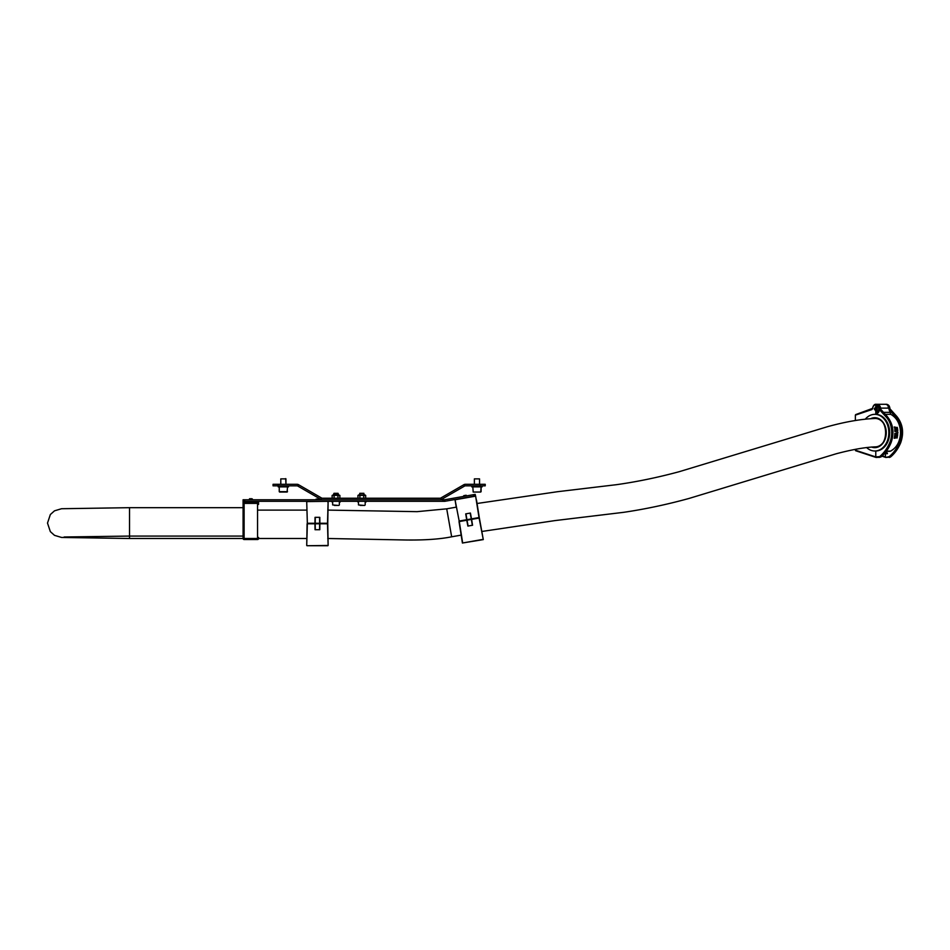 <?xml version="1.0" encoding="UTF-8"?>
<svg xmlns="http://www.w3.org/2000/svg" width="950" height="950" viewBox="0 0 950 950"><rect width="100%" height="100%" fill="white"/><g stroke="black" fill="none" stroke-linecap="round" stroke-linejoin="round"><path stroke-width="1.43" d="M288.539 486.875L288.539 485.842L288.539 486.875L278.207 486.875L278.207 485.842L273.054 485.842L273.054 484.298L296.994 484.298A3.099 3.099 0 0 1 298.549 484.702L297.766 486.044L320.839 499.367A3.099 3.099 0 0 0 322.383 499.783M278.207 484.298L278.207 485.842L296.994 485.842A1.544 1.544 0 0 1 297.766 486.044M485.224 485.842L485.224 484.298L485.224 485.842L480.059 485.842L480.059 484.298L465.405 484.298A3.099 3.099 0 0 0 463.849 484.702L440.788 498.026A1.544 1.544 0 0 1 440.016 498.228L322.383 498.228A1.544 1.544 0 0 1 321.611 498.026L298.549 484.702M480.059 484.298L485.224 484.298M440.788 498.026L441.56 499.367L464.621 486.044A1.544 1.544 0 0 1 465.405 485.842L480.059 485.842M441.56 499.367A3.099 3.099 0 0 1 440.016 499.783M478.954 517.821L459.23 521.301L455.003 499.51L444.956 501.279A3.099 3.099 0 0 1 444.422 501.327L243.081 501.327L243.081 499.783L244.637 499.783L244.637 501.327M475.19 494.38L475.463 495.9L475.19 494.38L444.683 499.759A1.544 1.544 0 0 1 444.422 499.783L444.422 501.327L444.422 499.783L244.637 499.783M254.054 539.529L247.606 539.529M258.578 537.462L258.578 538.496A1.033 1.033 0 0 1 257.545 539.529L244.114 539.529A1.033 1.033 0 0 1 243.081 538.496L243.081 503.393A1.033 1.033 0 0 1 244.114 502.36L244.114 503.393L257.545 503.393L257.545 538.496L244.114 538.496L244.114 539.529M258.578 504.426L257.545 502.36A1.033 1.033 0 0 1 258.578 503.393L258.578 501.327M243.081 501.054L243.081 503.393L244.114 503.393L244.114 538.496L129.521 538.496L129.521 536.073L64.125 536.999M257.545 502.36L244.114 502.36M339.103 495.389L338.592 494.356L333.842 494.356M332.916 495.389L333.426 494.356L338.176 494.356M339.886 498.228L339.886 495.389L332.132 495.389L332.132 498.228M334.067 498.228L334.067 495.389M337.951 498.228L337.951 495.389M364.919 494.879L358.72 494.879L364.919 495.389M365.691 498.228L365.691 495.389L357.948 495.389L357.948 498.228M359.884 498.228L359.884 495.389M363.755 498.228L363.755 495.389M363.363 505.459L360.276 505.459M359.753 493.323L363.886 493.323L359.753 493.323L359.753 494.356M337.559 505.459L334.459 505.459M333.949 493.323L338.069 493.323L333.949 493.323L333.949 494.356M249.743 498.75L251.916 498.75M252.13 498.999L249.529 498.999M482.125 486.875L482.125 485.842L482.125 486.875L471.794 486.875L471.794 485.842L471.794 486.875M285.439 492.041L279.609 492.041L287.137 492.041L287.506 486.875L287.137 492.041M474.383 478.871L479.536 478.871L474.383 478.871L474.383 484.298M479.026 492.041L473.195 492.041L479.026 492.041M280.796 478.871L285.95 478.871L280.796 478.871L280.796 484.298M874.214 408.928L875.781 410.982L877.373 408.928L875.781 406.861L874.214 408.928M880.009 409.094L879.961 406.861A4.643 3.562 -90 0 0 876.779 404.272A4.643 3.562 -90 0 0 876.434 404.296M855.368 420.482L855.368 415.138L871.922 409.557L872.599 408.405C872.979 405.852 874.143 404.486 876.114 404.284C878.275 404.546 879.462 406.101 879.664 408.928L879.664 409.272M876.779 413.571A4.643 3.562 -90 0 0 877.016 413.559L875.781 413.048L875.781 413.832C877.788 413.618 879.035 412.253 879.522 409.723L886.077 416.896C891.884 422.964 893.285 434.197 889.829 442.439C887.371 448.305 883.963 453.031 879.605 456.617L875.781 456.926L875.781 450.989L875.781 456.914L876.648 457.449M888.571 406.861L889.627 409.094M876.043 457.437L855.606 450.716L855.368 449.362M871.922 409.557L872.658 408.452C873.05 406.113 874.083 404.89 875.781 404.795L875.781 406.861A2.066 1.579 90 0 1 875.781 410.982L875.781 413.048C879.878 410.305 879.878 407.55 875.781 404.795L876.114 404.284M855.368 450.205L875.781 456.926M885.875 457.449L890.376 457.057L900.588 442.676L902.5 432.666C902.536 426.574 900.636 421.183 896.788 416.504L896.871 416.896M855.701 414.604L872.041 409.106M857.992 451.499L875.983 457.401M889.96 408.928C889.746 406.101 888.571 404.546 886.398 404.272L886.077 404.296M888.143 406.861L888.927 406.861A4.643 3.562 90 0 0 885.732 404.272L885.352 404.296A4.643 3.562 90 0 1 885.732 404.272M897.263 433.782L897.643 433.129M897.714 434.067L897.524 433.295M897.109 434.067L896.99 433.212M897.394 436.691L896.539 436.157L897.453 435.872A19.772 15.141 -90 0 1 897.37 436.442L896.669 436.157L897.536 435.622M896.479 437.142L896.444 437.475A19.772 15.141 90 0 1 896.373 437.867L896.242 437.867A19.617 15.022 -90 0 0 896.325 437.475L896.598 437.142M896.836 437.012L897.049 437.475A19.772 15.141 90 0 1 896.978 437.784L897.204 437.784M897.18 437.938L896.278 437.938M897.18 435.017L897.596 434.376M897.655 435.266L897.465 434.53M897.014 435.302L896.943 434.447M895.078 435.064L895.779 434.601L895.589 435.385M895.577 435.539L894.686 435.539L894.71 434.684L895.779 434.601M894.651 436.929L894.829 436.929A19.617 15.022 -90 0 0 894.888 436.549L895.114 436.549A19.772 15.141 90 0 1 895.054 436.929L895.328 436.929A19.617 15.022 -90 0 0 895.411 436.394L895.636 436.394A19.772 15.141 90 0 1 895.541 437.012L894.544 437.012A19.772 15.141 90 0 0 894.639 436.394L894.734 436.394A19.772 15.141 -90 0 1 894.651 436.929L894.947 436.929A19.772 15.141 -90 0 0 895.019 436.549L895.078 436.466M895.47 437.083L894.425 437.012A19.617 15.022 -90 0 0 894.52 436.394L894.698 436.311M894.413 437.534L894.377 437.867A19.772 15.141 90 0 1 894.294 438.247L894.176 438.247A19.617 15.022 -90 0 0 894.259 437.867L894.971 437.867A19.772 15.141 90 0 1 894.912 438.176L895.137 438.176M894.639 435.848L895.541 435.848M895.434 434.293L894.9 433.449L895.803 433.497L894.912 434.293L895.779 433.829L894.781 433.449L895.482 433.366M889.521 409.094L896.278 416.504C900.066 420.85 901.989 426.241 902.061 432.666L900.125 442.676C897.916 448.246 894.461 453.031 889.77 457.057L885.732 457.449L889.224 456.617C893.594 453.019 897.002 448.293 899.448 442.439C902.821 432.772 901.574 424.27 895.696 416.896L896.788 416.504L890.126 409.094L890.411 409.723L889.521 409.094L889.141 409.735L890.756 414.319C896.919 417.834 900.184 423.949 900.541 432.666C900.161 441.536 896.812 447.699 890.494 451.143L886.207 451.464L887.395 453.684L884.319 453.684M897.726 432.82L896.788 432.749A19.617 15.022 -90 0 0 896.788 432.666A19.617 15.022 -90 0 0 896.776 432.357L897.893 432.357A19.772 15.141 90 0 1 897.893 432.666A19.772 15.141 90 0 1 897.893 432.749L896.907 432.749A19.772 15.141 90 0 0 896.907 432.666A19.772 15.141 90 0 0 896.895 432.357L897.144 431.977M876.114 457.449L880.757 457.057L890.957 442.676L892.881 432.666C892.917 426.586 891.017 421.194 887.169 416.504L887.252 416.896M886.077 416.896L886.659 416.504C890.459 420.874 892.383 426.265 892.442 432.666L890.506 442.676C888.286 448.246 884.842 453.031 880.139 457.057L879.082 457.449L878.762 456.926L879.866 456.926M874.712 408.928L875.781 406.861L875.781 410.982L874.712 408.928M885.4 456.926L885.4 453.684M886.671 443.971L889.734 432.678L886.671 421.372M880.662 409.177L887.3 416.551C893.226 424.092 894.496 432.784 891.088 442.629C888.642 448.578 885.234 453.376 880.876 457.009L876.779 457.449M888.381 456.926L889.331 457.449L890.376 457.057L889.224 456.617M895.696 416.896L889.105 409.735L888.891 408.12A4.619 3.539 -90 0 0 885.4 404.296L877.171 404.296A4.619 3.539 90 0 1 880.591 408.12L880.757 409.272M879.89 409.094L887.169 416.504L880.508 409.094L880.793 409.723L880.508 409.094L879.522 409.723M879.605 456.617L880.139 457.057L879.082 457.449M885.412 452.39L886.207 452.39M884.771 453.162L887.395 453.162M895.137 427.168L894.805 427.168A19.772 15.141 90 0 1 894.936 427.785L894.722 427.785A19.617 15.022 -90 0 0 894.591 427.168L895.102 427.013M895.636 430.421L894.983 430.338A19.617 15.022 -90 0 0 894.912 429.649L895.126 429.649A19.772 15.141 -90 0 1 895.149 429.804L895.577 429.804M895.518 431.502L895.648 431.276A19.617 15.022 -90 0 0 895.624 430.884L895.351 430.884A19.772 15.141 90 0 1 895.351 431.039L895.256 431.039A19.772 15.141 -90 0 0 895.244 430.813L895.838 430.813A19.772 15.141 90 0 1 895.874 431.276L894.876 431.276A19.772 15.141 -90 0 0 894.841 430.813L894.947 430.813A19.772 15.141 90 0 1 894.971 431.276L895.767 431.276A19.772 15.141 -90 0 0 895.743 430.884L895.351 430.884M895.518 431.656L894.758 431.276A19.617 15.022 -90 0 0 894.722 430.813L894.888 430.73M895.482 429.02L894.805 428.866A19.617 15.022 -90 0 0 894.758 428.557L895.197 428.248M896.717 427.856L897.299 427.393L897.334 428.177M897.358 428.331L896.242 427.476L897.18 427.393M897.75 430.504L897.584 430.421A19.617 15.022 -90 0 0 897.548 430.113L897.275 430.113A19.772 15.141 90 0 1 897.299 430.421L896.8 430.421A19.772 15.141 -90 0 0 896.752 429.875L896.847 429.875A19.772 15.141 90 0 1 896.895 430.338L897.073 430.338A19.617 15.022 -90 0 0 897.049 430.113L897.774 430.113A19.772 15.141 90 0 1 897.797 430.421L897.703 430.421A19.772 15.141 -90 0 0 897.667 430.113L897.394 429.875M897.144 430.504L896.681 430.421A19.617 15.022 -90 0 0 896.634 429.875L896.788 429.804M897.572 431.585L897.406 431.502A19.617 15.022 -90 0 0 897.37 430.884L897.584 430.884A19.772 15.141 90 0 1 897.619 431.502L897.524 431.502A19.772 15.141 -90 0 0 897.489 430.884L897.536 430.813M896.895 429.412L896.717 428.64L897.56 429.198A19.772 15.141 -90 0 0 897.489 428.711L897.596 428.711A19.772 15.141 90 0 1 897.679 429.341L896.836 428.64M894.235 427.168L894.71 427.168A19.772 15.141 90 0 1 894.841 427.785L895.422 427.939M894.199 427.013L894.805 427.168M895.197 429.341L895.031 429.649A19.772 15.141 90 0 1 895.102 430.338L895.043 430.421M895.197 430.267L895.803 430.338L895.161 430.421M895.149 429.804L895.755 429.875L895.161 429.958M895.636 436.003L894.746 436.003M895.054 436.929L895.446 436.929A19.772 15.141 -90 0 0 895.541 436.394L895.601 436.311M894.888 434.601L894.698 435.385M894.9 428.248L895.577 428.557A19.772 15.141 90 0 1 895.636 428.949L894.698 429.02M896.432 428.177L896.408 427.393M896.895 430.338L897.192 430.338A19.772 15.141 -90 0 0 897.168 430.113L897.382 429.721M894.413 438.176A19.772 15.141 -90 0 0 894.472 437.867L894.876 437.867A19.772 15.141 90 0 1 894.805 438.176L894.686 438.176A19.617 15.022 90 0 0 894.758 437.867L894.615 437.558M897.394 432.666A19.772 15.141 -90 0 0 897.394 432.357L897.797 432.357A19.772 15.141 90 0 1 897.797 432.666L897.679 432.666A19.617 15.022 90 0 0 897.679 432.357L897.477 432.048M896.491 437.784A19.772 15.141 -90 0 0 896.551 437.475L896.943 437.475A19.772 15.141 90 0 1 896.883 437.784L896.764 437.784A19.617 15.022 90 0 0 896.824 437.475L896.681 437.166M874.784 414.343A18.323 14.036 90 0 1 888.832 432.666A18.323 14.036 90 0 1 874.784 451.001L875.615 451.001A18.323 14.036 90 0 0 889.651 432.666A18.323 14.036 90 0 0 875.615 414.343L874.784 414.343A18.323 14.036 90 0 0 865.391 419.057M874.784 451.001A18.323 14.036 90 0 1 866.554 447.509M318.796 499.32L316.053 499.32M318.571 499.059L316.136 499.059L315.875 499.783L316.279 499.059M467.222 519.899L470.867 519.508M461.154 535.123L451.654 536.798L446.726 508.832L456.226 507.157L455.003 499.51L475.582 495.876L479.275 517.513L476.52 500.151M465.975 513.831L466.925 519.686L471.283 518.926L470.167 513.083M476.567 500.46L477.054 503.488M465.726 513.867L470.416 513.048L471.521 518.878L479.026 517.56L475.629 496.137L455.05 499.771L459.183 521.051L466.676 519.733L465.726 513.867M479.275 517.513L483.289 539.6L462.412 543.02L459.016 521.597C463.042 547.01 463.042 547.01 459.016 521.597L479.358 518.011L471.616 519.377L472.566 525.243L467.875 526.074L466.771 520.232L459.277 521.55L462.662 542.972L483.241 539.339L479.061 517.809M466.26 495.484L463.624 495.947M463.802 495.651L465.987 495.271M306.719 501.588L307.349 523.272L314.961 523.272L315.044 517.334L319.806 517.334L319.889 523.272L327.501 523.272L328.13 501.588L327.75 523.272L307.349 523.521L306.719 501.588L327.869 501.327L328.106 503.346M315.293 517.334L315.21 523.272L319.639 523.272L319.556 517.334M327.75 523.272L328.13 545.466L306.969 545.727L328.13 545.466L327.501 523.783L319.889 523.783L319.806 529.72L315.044 529.72L314.961 523.783L307.349 523.783L306.719 545.466L307.099 523.783L327.75 523.272M476.259 518.296L475.344 518.558M472.328 525.291L471.366 519.424L467.008 520.184L468.124 526.027M327.75 523.783C328.201 549.504 328.201 549.504 327.75 523.783L327.501 523.521M326.456 545.727L308.394 545.727L326.361 545.704M319.556 529.72L319.639 523.783L315.21 523.783L315.293 529.72M255.989 501.327L255.989 502.36L245.67 502.36L245.67 501.327M365.18 502.051L365.952 502.051L365.18 501.849M358.209 501.327L357.687 501.849L358.471 501.849M357.687 501.849L358.471 502.051M338.069 493.323L338.046 494.095M339.364 502.051L340.136 502.051L339.364 501.849M332.393 501.327L331.883 501.849L332.654 501.849M331.883 501.849L332.654 502.051M257.545 539.529L257.545 538.496L306.838 538.496M258.578 510.103L306.862 510.103M243.081 507.68L129.521 507.68L129.521 536.073L243.081 536.073M321.611 498.026L320.839 499.367M463.849 484.702L464.621 486.044M473.67 494.641L473.931 496.173M444.683 499.759L444.956 501.279M442.866 499.783L442.866 501.327M243.081 502.039L245.67 502.039M255.989 502.039L258.578 502.039M358.471 501.327L358.471 504.937L364.657 505.459M332.654 501.327L332.654 504.937L338.853 505.459M472.827 486.875L473.195 492.041L480.724 492.041L481.092 486.875L481.092 491.673M279.241 486.875L279.241 491.673L287.506 491.673M885.4 456.867L882.206 455.846M881.861 456.154L885.531 457.342L881.849 456.166M886.374 451.143L890.494 451.143M890.957 442.676L889.829 442.439M899.448 442.439L900.588 442.676M880.591 408.12L888.891 408.12M880.757 457.057L880.139 457.057M889.889 451.298L886.255 451.298M883.512 412.348L889.497 412.348M890.756 414.319L885.281 414.319M481.733 531.489L555.002 520.588L623.675 512.323C645.014 509.176 666.805 504.557 689.023 498.453L836.083 453.803C852.138 449.552 865.201 447.236 875.283 446.868A14.191 10.877 -90 0 0 886.16 432.737A14.191 10.877 -90 0 0 875.283 418.475C889.034 417.442 889.034 447.901 875.283 446.868A14.191 10.877 90 0 1 875.259 446.868M870.865 418.606A14.974 11.471 90 0 1 874.784 417.703A14.974 11.471 90 0 1 886.255 432.666A14.974 11.471 90 0 1 874.784 447.64A14.974 11.471 90 0 1 871.494 447.011M306.969 545.727L327.869 545.727M365.18 504.937L365.18 501.327M363.886 494.356L363.886 493.323M339.364 504.937L339.364 501.327M252.379 499.783L252.379 498.999M249.28 499.783L249.541 498.75M285.95 478.871L285.95 484.298L285.701 478.61M479.536 484.298L479.536 478.871L479.536 484.298M876.054 404.284C874.511 404.059 873.323 405.436 872.48 408.417L855.629 414.616M880.08 406.861L876.779 404.272M886.837 404.308L888.998 405.662L890.043 409.094M889.331 457.449L890.494 457.009C894.852 453.376 898.261 448.578 900.719 442.629C904.115 432.784 902.844 424.092 896.919 416.551L890.281 409.177M466.545 495.9L466.165 495.235M129.521 507.68L61.548 508.725L54.506 510.827L50.35 514.544L47.5 523.082L50.35 531.632L54.506 535.349L61.548 537.451L129.521 538.496M476.805 503.524L557.757 491.673L616.336 484.702C636.868 481.816 657.839 477.47 679.286 471.675L827.153 426.799C845.31 421.764 861.353 418.986 875.283 418.475M327.75 510.103L417.062 511.658L446.726 508.832M451.654 536.798C439.957 539.184 424.519 540.253 405.329 539.98L327.75 538.496"/></g></svg>
